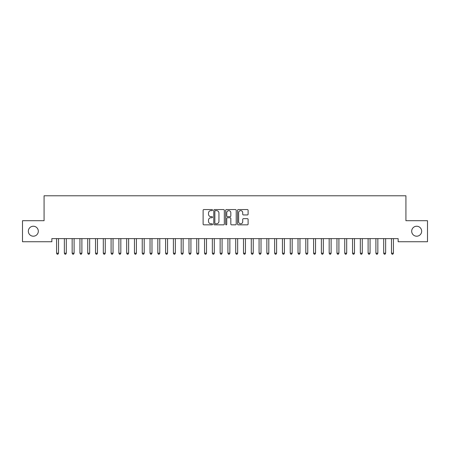 <?xml version="1.0" encoding="UTF-8"?>
<svg xmlns="http://www.w3.org/2000/svg" width="450" height="450" viewBox="0 0 450 450"><rect width="100%" height="100%" fill="white"/><g stroke="black" fill="none" stroke-linecap="round" stroke-linejoin="round"><path stroke-width="0.67" d="M212.541 210.094A0.534 0.534 0 0 0 212.006 209.559L203.884 209.559A0.765 0.765 0 0 0 203.119 210.324L203.119 224.083A0.765 0.765 0 0 0 203.884 224.848L212.006 224.848A0.534 0.534 0 0 0 212.541 224.314A0.534 0.534 0 0 0 212.006 223.779L210.954 223.779A2.447 2.447 0 0 1 208.507 221.333L208.507 220.185A2.447 2.447 0 0 1 210.954 217.738L212.006 217.738A0.534 0.534 0 0 0 212.541 217.204A0.534 0.534 0 0 0 212.006 216.669L210.954 216.669A2.447 2.447 0 0 1 208.507 214.222L208.507 213.075A2.447 2.447 0 0 1 210.954 210.628L212.006 210.628A0.534 0.534 0 0 0 212.541 210.094M411.688 231.221A4.984 4.984 0 0 0 416.672 236.205A4.984 4.984 0 0 0 421.661 231.221A4.984 4.984 0 0 0 416.672 226.237A4.984 4.984 0 0 0 411.688 231.221M28.339 231.221A4.984 4.984 0 0 0 33.328 236.205A4.984 4.984 0 0 0 38.312 231.221A4.984 4.984 0 0 0 33.328 226.237A4.984 4.984 0 0 0 28.339 231.221M247.343 214.948A0.765 0.765 0 0 0 248.107 214.183L248.107 210.324A0.765 0.765 0 0 0 247.343 209.559L238.32 209.559A0.765 0.765 0 0 0 237.555 210.324L237.555 224.083A0.765 0.765 0 0 0 238.32 224.848L247.343 224.848A0.765 0.765 0 0 0 248.107 224.083L248.107 219.42A0.765 0.765 0 0 0 247.343 218.655L243.484 218.655A0.765 0.765 0 0 0 242.719 219.42L242.719 221.732A2.047 2.047 0 0 1 240.671 223.779A2.047 2.047 0 0 1 238.629 221.732L238.629 212.676A2.047 2.047 0 0 1 240.671 210.628A2.047 2.047 0 0 1 242.719 212.676L242.719 214.183A0.765 0.765 0 0 0 243.484 214.948L247.343 214.948M398.137 238.624L51.863 238.624L51.863 241.74L22.5 241.74L22.5 220.708L44.072 220.708L44.072 195.784L405.928 195.784L405.928 220.708L427.5 220.708L427.5 241.74L398.137 241.74L398.137 238.624M224.331 210.324A0.765 0.765 0 0 0 223.566 209.559L214.543 209.559A0.765 0.765 0 0 0 213.784 210.324L213.784 224.083A0.765 0.765 0 0 0 214.543 224.848L223.566 224.848A0.765 0.765 0 0 0 224.331 224.083L224.331 210.324M226.434 209.559L235.457 209.559A0.765 0.765 0 0 1 236.216 210.324L236.216 224.083A0.765 0.765 0 0 1 235.457 224.848L231.593 224.848A0.765 0.765 0 0 1 230.828 224.083L230.828 218.503A0.765 0.765 0 0 0 230.062 217.738L227.503 217.738A0.765 0.765 0 0 0 226.738 218.503L226.738 224.314A0.534 0.534 0 0 1 226.204 224.848A0.534 0.534 0 0 1 225.669 224.314L225.669 210.324A0.765 0.765 0 0 1 226.434 209.559M215.387 210.628A0.534 0.534 0 0 0 214.852 211.162L214.852 223.245A0.534 0.534 0 0 0 215.387 223.779L216.495 223.779A2.447 2.447 0 0 0 218.942 221.333L218.942 213.075A2.447 2.447 0 0 0 216.495 210.628L215.387 210.628M230.828 212.715A2.047 2.047 0 0 0 228.786 210.667A2.047 2.047 0 0 0 226.738 212.715L226.738 215.904A0.765 0.765 0 0 0 227.503 216.669L230.062 216.669A0.765 0.765 0 0 0 230.828 215.904L230.828 212.715M56.52 238.736A0.776 0.776 -179.6 0 1 56.576 239.029A0.776 0.776 179.6 0 0 56.52 238.736L56.475 238.624M58.624 238.624L58.579 238.736A0.776 0.776 179.6 0 0 58.523 239.029L58.523 253.204L56.576 253.204L56.576 239.029M58.523 253.204L57.938 254.216L57.161 254.216L56.576 253.204M64.305 238.736A0.776 0.776 -179.6 0 1 64.361 239.029A0.776 0.776 179.6 0 0 64.305 238.736L64.26 238.624M72.096 238.736A0.776 0.776 -179.6 0 1 72.152 239.029A0.776 0.776 179.6 0 0 72.096 238.736L72.051 238.624M66.414 238.624L66.364 238.736A0.776 0.776 179.6 0 0 66.308 239.029L66.308 253.204L64.361 253.204L64.361 239.029M66.308 253.204L65.728 254.216L64.946 254.216L64.361 253.204M74.199 238.624L74.154 238.736A0.776 0.776 179.6 0 0 74.098 239.029L74.098 253.204L72.152 253.204L72.152 239.029M74.098 253.204L73.513 254.216L72.737 254.216L72.152 253.204M79.886 238.736A0.776 0.776 -179.6 0 1 79.942 239.029A0.776 0.776 179.6 0 0 79.886 238.736L79.836 238.624M87.671 238.736A0.776 0.776 -179.6 0 1 87.728 239.029A0.776 0.776 179.6 0 0 87.671 238.736L87.626 238.624M81.99 238.624L81.945 238.736A0.776 0.776 179.6 0 0 81.889 239.029L81.889 253.204L79.942 253.204L79.942 239.029M81.889 253.204L81.304 254.216L80.522 254.216L79.942 253.204M89.775 238.624L89.73 238.736A0.776 0.776 179.6 0 0 89.674 239.029L89.674 253.204L87.728 253.204L87.728 239.029M89.674 253.204L89.089 254.216L88.312 254.216L87.728 253.204M95.462 238.736A0.776 0.776 -179.6 0 1 95.518 239.029A0.776 0.776 179.6 0 0 95.462 238.736L95.417 238.624M97.566 238.624L97.521 238.736A0.776 0.776 179.6 0 0 97.464 239.029L97.464 253.204L95.518 253.204L95.518 239.029M97.464 253.204L96.879 254.216L96.103 254.216L95.518 253.204M103.247 238.736A0.776 0.776 -179.6 0 1 103.303 239.029A0.776 0.776 179.6 0 0 103.247 238.736L103.202 238.624M105.356 238.624L105.311 238.736A0.776 0.776 179.6 0 0 105.255 239.029L105.255 253.204L103.303 253.204L103.303 239.029M105.255 253.204L104.67 254.216L103.888 254.216L103.303 253.204M111.038 238.736A0.776 0.776 -179.6 0 1 111.094 239.029A0.776 0.776 179.6 0 0 111.038 238.736L110.992 238.624M113.141 238.624L113.096 238.736A0.776 0.776 179.6 0 0 113.04 239.029L113.04 253.204L111.094 253.204L111.094 239.029M113.04 253.204L112.455 254.216L111.679 254.216L111.094 253.204M118.828 238.736A0.776 0.776 -179.6 0 1 118.884 239.029A0.776 0.776 179.6 0 0 118.828 238.736L118.778 238.624M120.932 238.624L120.887 238.736A0.776 0.776 179.6 0 0 120.831 239.029L120.831 253.204L118.884 253.204L118.884 239.029M120.831 253.204L120.246 254.216L119.464 254.216L118.884 253.204M126.613 238.736A0.776 0.776 -179.6 0 1 126.669 239.029A0.776 0.776 179.6 0 0 126.613 238.736L126.568 238.624M128.722 238.624L128.672 238.736A0.776 0.776 179.6 0 0 128.616 239.029L128.616 253.204L126.669 253.204L126.669 239.029M128.616 253.204L128.036 254.216L127.254 254.216L126.669 253.204M134.404 238.736A0.776 0.776 -179.6 0 1 134.46 239.029A0.776 0.776 179.6 0 0 134.404 238.736L134.359 238.624M136.507 238.624L136.463 238.736A0.776 0.776 179.6 0 0 136.406 239.029L136.406 253.204L134.46 253.204L134.46 239.029M136.406 253.204L135.821 254.216L135.045 254.216L134.46 253.204M142.189 238.736A0.776 0.776 -179.6 0 1 142.245 239.029A0.776 0.776 179.6 0 0 142.189 238.736L142.144 238.624M144.298 238.624L144.253 238.736A0.776 0.776 179.6 0 0 144.197 239.029L144.197 253.204L142.245 253.204L142.245 239.029M144.197 253.204L143.612 254.216L142.83 254.216L142.245 253.204M149.979 238.736A0.776 0.776 -179.6 0 1 150.036 239.029A0.776 0.776 179.6 0 0 149.979 238.736L149.934 238.624M152.083 238.624L152.038 238.736A0.776 0.776 179.6 0 0 151.982 239.029L151.982 253.204L150.036 253.204L150.036 239.029M151.982 253.204L151.397 254.216L150.621 254.216L150.036 253.204M157.77 238.736A0.776 0.776 -179.6 0 1 157.826 239.029A0.776 0.776 179.6 0 0 157.77 238.736L157.725 238.624M159.874 238.624L159.829 238.736A0.776 0.776 179.6 0 0 159.773 239.029L159.773 253.204L157.826 253.204L157.826 239.029M159.773 253.204L159.188 254.216L158.411 254.216L157.826 253.204M165.555 238.736A0.776 0.776 -179.6 0 1 165.611 239.029A0.776 0.776 179.6 0 0 165.555 238.736L165.51 238.624M167.664 238.624L167.614 238.736A0.776 0.776 179.6 0 0 167.558 239.029L167.558 253.204L165.611 253.204L165.611 239.029M167.558 253.204L166.978 254.216L166.196 254.216L165.611 253.204M173.346 238.736A0.776 0.776 -179.6 0 1 173.402 239.029A0.776 0.776 179.6 0 0 173.346 238.736L173.301 238.624M175.449 238.624L175.404 238.736A0.776 0.776 179.6 0 0 175.348 239.029L175.348 253.204L173.402 253.204L173.402 239.029M175.348 253.204L174.763 254.216L173.987 254.216L173.402 253.204M181.136 238.736A0.776 0.776 -179.6 0 1 181.192 239.029A0.776 0.776 179.6 0 0 181.136 238.736L181.086 238.624M183.24 238.624L183.195 238.736A0.776 0.776 179.6 0 0 183.139 239.029L183.139 253.204L181.192 253.204L181.192 239.029M183.139 253.204L182.554 254.216L181.772 254.216L181.192 253.204M188.921 238.736A0.776 0.776 -179.6 0 1 188.977 239.029A0.776 0.776 179.6 0 0 188.921 238.736L188.876 238.624M191.025 238.624L190.98 238.736A0.776 0.776 179.6 0 0 190.924 239.029L190.924 253.204L188.977 253.204L188.977 239.029M190.924 253.204L190.339 254.216L189.562 254.216L188.977 253.204M196.712 238.736A0.776 0.776 -179.6 0 1 196.768 239.029A0.776 0.776 179.6 0 0 196.712 238.736L196.667 238.624M198.816 238.624L198.771 238.736A0.776 0.776 179.6 0 0 198.714 239.029L198.714 253.204L196.768 253.204L196.768 239.029M198.714 253.204L198.129 254.216L197.353 254.216L196.768 253.204M204.497 238.736A0.776 0.776 -179.6 0 1 204.553 239.029A0.776 0.776 179.6 0 0 204.497 238.736L204.452 238.624M206.606 238.624L206.561 238.736A0.776 0.776 179.6 0 0 206.505 239.029L206.505 253.204L204.553 253.204L204.553 239.029M206.505 253.204L205.92 254.216L205.138 254.216L204.553 253.204M212.287 238.736A0.776 0.776 -179.6 0 1 212.344 239.029A0.776 0.776 179.6 0 0 212.287 238.736L212.243 238.624M214.391 238.624L214.346 238.736A0.776 0.776 179.6 0 0 214.29 239.029L214.29 253.204L212.344 253.204L212.344 239.029M214.29 253.204L213.705 254.216L212.929 254.216L212.344 253.204M220.078 238.736A0.776 0.776 -179.6 0 1 220.134 239.029A0.776 0.776 179.6 0 0 220.078 238.736L220.028 238.624M222.182 238.624L222.137 238.736A0.776 0.776 179.6 0 0 222.081 239.029L222.081 253.204L220.134 253.204L220.134 239.029M222.081 253.204L221.496 254.216L220.714 254.216L220.134 253.204M227.863 238.736A0.776 0.776 -179.6 0 1 227.919 239.029A0.776 0.776 179.6 0 0 227.863 238.736L227.818 238.624M229.972 238.624L229.922 238.736A0.776 0.776 179.6 0 0 229.866 239.029L229.866 253.204L227.919 253.204L227.919 239.029M229.866 253.204L229.286 254.216L228.504 254.216L227.919 253.204M235.654 238.736A0.776 0.776 -179.6 0 1 235.71 239.029A0.776 0.776 179.6 0 0 235.654 238.736L235.609 238.624M243.439 238.736A0.776 0.776 -179.6 0 1 243.495 239.029A0.776 0.776 179.6 0 0 243.439 238.736L243.394 238.624M251.229 238.736A0.776 0.776 -179.6 0 1 251.286 239.029A0.776 0.776 179.6 0 0 251.229 238.736L251.184 238.624M259.02 238.736A0.776 0.776 -179.6 0 1 259.076 239.029A0.776 0.776 179.6 0 0 259.02 238.736L258.975 238.624M266.805 238.736A0.776 0.776 -179.6 0 1 266.861 239.029A0.776 0.776 179.6 0 0 266.805 238.736L266.76 238.624M274.596 238.736A0.776 0.776 -179.6 0 1 274.652 239.029A0.776 0.776 179.6 0 0 274.596 238.736L274.551 238.624M282.386 238.736A0.776 0.776 -179.6 0 1 282.442 239.029A0.776 0.776 179.6 0 0 282.386 238.736L282.336 238.624M237.757 238.624L237.713 238.736A0.776 0.776 179.6 0 0 237.656 239.029L237.656 253.204L235.71 253.204L235.71 239.029M237.656 253.204L237.071 254.216L236.295 254.216L235.71 253.204M245.548 238.624L245.503 238.736A0.776 0.776 179.6 0 0 245.447 239.029L245.447 253.204L243.495 253.204L243.495 239.029M245.447 253.204L244.862 254.216L244.08 254.216L243.495 253.204M253.333 238.624L253.288 238.736A0.776 0.776 179.6 0 0 253.232 239.029L253.232 253.204L251.286 253.204L251.286 239.029M253.232 253.204L252.647 254.216L251.871 254.216L251.286 253.204M261.124 238.624L261.079 238.736A0.776 0.776 179.6 0 0 261.023 239.029L261.023 253.204L259.076 253.204L259.076 239.029M261.023 253.204L260.438 254.216L259.661 254.216L259.076 253.204M268.914 238.624L268.864 238.736A0.776 0.776 179.6 0 0 268.808 239.029L268.808 253.204L266.861 253.204L266.861 239.029M268.808 253.204L268.228 254.216L267.446 254.216L266.861 253.204M276.699 238.624L276.654 238.736A0.776 0.776 179.6 0 0 276.598 239.029L276.598 253.204L274.652 253.204L274.652 239.029M276.598 253.204L276.013 254.216L275.237 254.216L274.652 253.204M284.49 238.624L284.445 238.736A0.776 0.776 179.6 0 0 284.389 239.029L284.389 253.204L282.442 253.204L282.442 239.029M284.389 253.204L283.804 254.216L283.022 254.216L282.442 253.204M290.171 238.736A0.776 0.776 -179.6 0 1 290.228 239.029A0.776 0.776 179.6 0 0 290.171 238.736L290.126 238.624M292.275 238.624L292.23 238.736A0.776 0.776 179.6 0 0 292.174 239.029L292.174 253.204L290.228 253.204L290.228 239.029M292.174 253.204L291.589 254.216L290.812 254.216L290.228 253.204M297.962 238.736A0.776 0.776 -179.6 0 1 298.018 239.029A0.776 0.776 179.6 0 0 297.962 238.736L297.917 238.624M300.066 238.624L300.021 238.736A0.776 0.776 179.6 0 0 299.964 239.029L299.964 253.204L298.018 253.204L298.018 239.029M299.964 253.204L299.379 254.216L298.603 254.216L298.018 253.204M305.747 238.736A0.776 0.776 -179.6 0 1 305.803 239.029A0.776 0.776 179.6 0 0 305.747 238.736L305.702 238.624M307.856 238.624L307.811 238.736A0.776 0.776 179.6 0 0 307.755 239.029L307.755 253.204L305.803 253.204L305.803 239.029M307.755 253.204L307.17 254.216L306.388 254.216L305.803 253.204M313.537 238.736A0.776 0.776 -179.6 0 1 313.594 239.029A0.776 0.776 179.6 0 0 313.537 238.736L313.493 238.624M315.641 238.624L315.596 238.736A0.776 0.776 179.6 0 0 315.54 239.029L315.54 253.204L313.594 253.204L313.594 239.029M315.54 253.204L314.955 254.216L314.179 254.216L313.594 253.204M321.328 238.736A0.776 0.776 -179.6 0 1 321.384 239.029A0.776 0.776 179.6 0 0 321.328 238.736L321.277 238.624M323.432 238.624L323.387 238.736A0.776 0.776 179.6 0 0 323.331 239.029L323.331 253.204L321.384 253.204L321.384 239.029M323.331 253.204L322.746 254.216L321.964 254.216L321.384 253.204M329.113 238.736A0.776 0.776 -179.6 0 1 329.169 239.029A0.776 0.776 179.6 0 0 329.113 238.736L329.068 238.624M331.223 238.624L331.172 238.736A0.776 0.776 179.6 0 0 331.116 239.029L331.116 253.204L329.169 253.204L329.169 239.029M331.116 253.204L330.536 254.216L329.754 254.216L329.169 253.204M336.904 238.736A0.776 0.776 -179.6 0 1 336.96 239.029A0.776 0.776 179.6 0 0 336.904 238.736L336.859 238.624M339.007 238.624L338.963 238.736A0.776 0.776 179.6 0 0 338.906 239.029L338.906 253.204L336.96 253.204L336.96 239.029M338.906 253.204L338.321 254.216L337.545 254.216L336.96 253.204M344.689 238.736A0.776 0.776 -179.6 0 1 344.745 239.029A0.776 0.776 179.6 0 0 344.689 238.736L344.644 238.624M346.798 238.624L346.753 238.736A0.776 0.776 179.6 0 0 346.697 239.029L346.697 253.204L344.745 253.204L344.745 239.029M346.697 253.204L346.112 254.216L345.33 254.216L344.745 253.204M352.479 238.736A0.776 0.776 -179.6 0 1 352.536 239.029A0.776 0.776 179.6 0 0 352.479 238.736L352.434 238.624M354.583 238.624L354.538 238.736A0.776 0.776 179.6 0 0 354.482 239.029L354.482 253.204L352.536 253.204L352.536 239.029M354.482 253.204L353.897 254.216L353.121 254.216L352.536 253.204M360.27 238.736A0.776 0.776 -179.6 0 1 360.326 239.029A0.776 0.776 179.6 0 0 360.27 238.736L360.225 238.624M362.374 238.624L362.329 238.736A0.776 0.776 179.6 0 0 362.272 239.029L362.272 253.204L360.326 253.204L360.326 239.029M362.272 253.204L361.688 254.216L360.911 254.216L360.326 253.204M368.055 238.736A0.776 0.776 -179.6 0 1 368.111 239.029A0.776 0.776 179.6 0 0 368.055 238.736L368.01 238.624M370.164 238.624L370.114 238.736A0.776 0.776 179.6 0 0 370.058 239.029L370.058 253.204L368.111 253.204L368.111 239.029M370.058 253.204L369.478 254.216L368.696 254.216L368.111 253.204M375.846 238.736A0.776 0.776 -179.6 0 1 375.902 239.029A0.776 0.776 179.6 0 0 375.846 238.736L375.801 238.624M377.949 238.624L377.904 238.736A0.776 0.776 179.6 0 0 377.848 239.029L377.848 253.204L375.902 253.204L375.902 239.029M377.848 253.204L377.263 254.216L376.487 254.216L375.902 253.204M383.636 238.736A0.776 0.776 -179.6 0 1 383.692 239.029A0.776 0.776 179.6 0 0 383.636 238.736L383.586 238.624M385.74 238.624L385.695 238.736A0.776 0.776 179.6 0 0 385.639 239.029L385.639 253.204L383.692 253.204L383.692 239.029M385.639 253.204L385.054 254.216L384.272 254.216L383.692 253.204M391.421 238.736A0.776 0.776 -179.6 0 1 391.478 239.029A0.776 0.776 179.6 0 0 391.421 238.736L391.376 238.624M393.525 238.624L393.48 238.736A0.776 0.776 179.6 0 0 393.424 239.029L393.424 253.204L391.478 253.204L391.478 239.029M393.424 253.204L392.839 254.216L392.062 254.216L391.478 253.204"/></g></svg>
